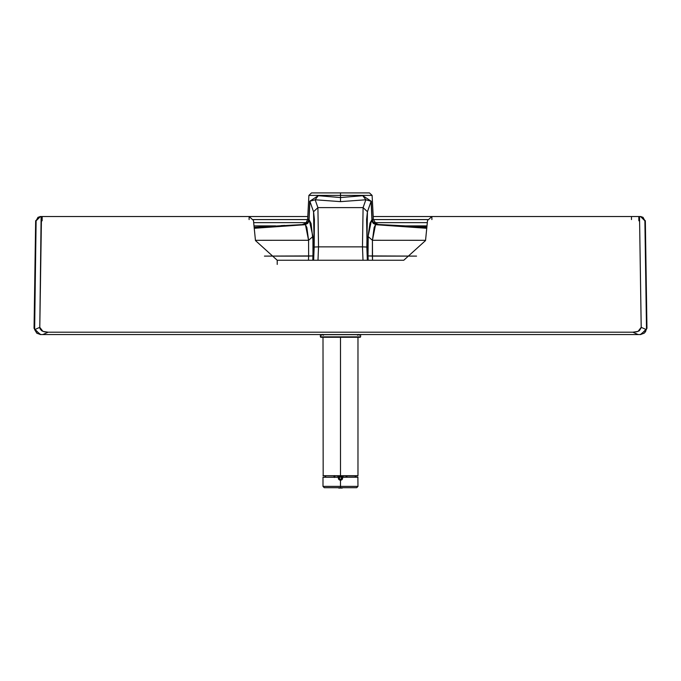 <?xml version="1.0" encoding="UTF-8"?>
<svg xmlns="http://www.w3.org/2000/svg" width="681" height="681" viewBox="0 0 681 681"><rect width="100%" height="100%" fill="white"/><g stroke="black" fill="none" stroke-linecap="round" stroke-linejoin="round"><path stroke-width="1.02" d="M334.371 475.593L334.371 477.492M346.612 475.883L346.612 477.151L346.612 475.883M346.867 477.151L346.867 475.883L346.867 477.151M346.944 477.151L346.944 475.883L346.944 477.151M334.03 477.151L334.03 475.883L334.03 477.151M334.107 477.151L334.107 475.883L334.107 477.151M334.371 477.151L334.371 475.883M342.671 477.151L322.998 477.245L342.671 477.151M323.126 477.151L357.976 477.236L338.304 477.151L338.602 479.118L339.981 480.148M340.994 480.148L342.381 479.118L342.671 477.245L347.301 477.245L342.671 477.236L342.296 479.254M338.678 479.245L339.53 479.986L338.431 478.769L338.304 477.236L322.998 477.236L322.998 486.387L357.976 486.387L340.491 486.387L340.491 487.698L356.725 487.698L357.976 486.387L356.725 487.698L340.491 487.698L340.491 480.207L340.491 486.387L322.998 486.387L324.25 487.698L356.725 487.698L324.25 487.698L322.998 486.387L325.569 486.404L322.998 486.387L324.25 487.698L356.725 487.698L357.976 486.387L357.874 477.151M341.445 479.986L342.143 479.458L341.445 479.986M343.071 475.883L343.113 477.151L343.071 475.883M346.169 477.151L346.127 475.883M334.805 477.151L334.848 475.883L334.805 477.151M337.861 477.151L337.904 475.883L337.861 477.151M342.671 478.019L341.922 479.671L340.491 480.207L339.053 479.671L338.304 478.019L338.44 477.245L338.304 478.028L340.5 480.207L342.671 478.011L342.534 477.245L342.671 478.011L342.066 478.019L341.862 477.245L342.671 478.011M341.802 477.151L340.483 476.445L339.172 477.151L340.483 476.445L341.802 477.151M339.112 477.245L338.908 478.028L340.491 479.603L342.066 478.019L340.491 479.603L338.304 478.028L339.112 477.245M340.491 479.288L339.393 478.658L339.393 477.398L340.483 476.76L341.581 477.39L341.581 478.649L340.491 479.288L339.393 478.658L340.491 479.288L341.581 478.649L341.334 477.245L340.483 476.76L339.393 477.398L339.393 478.658L339.393 477.398L340.483 476.76L339.393 477.398L339.393 478.658L340.491 479.288M338.483 477.151L340.049 475.883L338.483 477.151M340.926 475.883L342.492 477.151L340.926 475.883M340.474 480.207L338.304 478.028M341.802 479.764L342.407 479.075M320.376 334.669L360.598 334.669L360.598 336.857L360.598 334.669L320.376 334.669L320.376 336.857L360.598 336.857L360.164 337.291L320.819 337.291L320.376 334.669M320.819 337.291L320.376 336.857L360.598 336.857L360.164 337.291L320.819 337.291M357.797 475.883L322.998 475.704L340.491 475.704L340.491 337.291L340.491 475.704L357.976 475.704L357.976 337.291M640.532 216.524L643.017 217.316L644.898 220.806L646.499 328.387L645.571 331.656L644.149 333.247L640.361 334.558L40.639 334.558L42.86 334.558L48.138 332.2L632.862 332.2L638.14 334.558L640.378 334.558M641.213 327.34L638.037 331.409L632.862 332.2L636.795 331.792L639.357 330.736L641.204 327.697L639.527 216.524L640.498 216.524L431.89 216.524L639.527 216.524L641.213 327.34L646.363 329.638L641.213 327.34M640.361 334.558L646.363 329.638L646.499 328.387L644.881 220.797L640.498 216.524M638.804 216.524L638.863 220.814L638.804 216.524M631.483 219.58L631.483 216.524L431.89 216.524L427.54 220.457L427.421 221.648M36.102 220.806L37.983 217.316L40.502 216.524L249.11 216.524L49.517 216.524M249.11 219.58L249.11 216.524L253.46 220.457L249.11 216.524L41.473 216.524L39.787 327.34L34.637 329.638L36.119 220.797L34.501 328.387L34.637 329.638L39.787 327.34L41.124 216.524M249.11 216.524L307.786 216.524L249.11 216.524L253.46 220.457L255.469 240.555L277.218 260.244L403.782 260.244L425.531 240.555L427.54 220.457L431.89 216.524L427.54 220.457L425.531 240.555L403.782 260.244L277.218 260.244L255.469 240.555L253.579 221.648M373.214 216.524L603.987 216.524M42.196 216.524L42.137 220.814L42.196 216.524M40.468 216.524L41.175 216.524M431.89 219.58L431.89 216.524M373.375 219.58L427.719 219.58L373.375 219.58M340.5 192.919L369.485 192.919L340.5 192.919L340.5 195.404L372.107 195.404L340.5 195.404L340.5 192.919L311.515 192.919L340.5 192.919M375.027 222.644L427.327 222.644M371.92 219.393L371.69 220.414L373.282 223.411L373.409 222.389L371.92 219.393L371.128 201.227L365.842 199.78L340.5 201.636L340.5 197.558L340.5 201.636L365.842 199.78L362.769 195.702L365.842 199.78L371.273 201.253L362.769 195.702L340.5 197.558L318.231 195.702L309.727 201.253L308.919 219.418L307.633 219.418L308.919 219.418L309.727 201.253L318.231 195.702L340.5 197.558L340.5 195.404L308.893 195.404L340.5 195.404L340.5 197.558L362.769 195.702L371.273 201.253L372.081 219.418L373.367 219.418L372.081 219.418L373.409 222.389L374.746 222.389L373.409 222.389L373.282 223.411L375.767 223.342L378.525 224.509L377.666 224.534L426.859 227.25L375.546 224.687L374.15 227.463L372.43 240.282L372.541 260.244L372.371 256.099L416.559 256.116L368.021 255.92L368.225 235.064L370.03 223.07L372.081 219.418L371.128 201.227L371.92 219.393L373.409 222.389L372.081 219.418M305.973 222.644L253.672 222.644M307.625 219.58L253.281 219.58L307.625 219.58M371.128 201.227L367.442 211.748L366.599 219.367L367.357 260.244L366.829 247.041L362.471 246.862L363.092 207.62L367.451 211.723L371.128 201.227M368.191 260.244L368.021 255.92L368.191 260.244M365.842 199.78L363.092 207.62L365.842 199.78M311.515 192.919L308.893 195.404L307.633 219.418L306.254 222.389L307.591 222.389L306.254 222.389L305.233 223.342L307.718 223.411L308.919 219.418L307.591 222.389L309.08 219.393L309.31 220.414L307.718 223.411L309.31 220.414L305.207 224.577L309.31 220.414L305.454 224.687L309.557 220.533L311.089 223.564L313.209 242.436L312.809 260.244L312.979 255.92L264.441 256.116L308.629 256.099L308.57 240.282L306.85 227.463L305.454 224.687L254.243 228.288L305.454 224.687L308.57 240.282L312.928 236.511L308.57 240.282L255.443 240.308L308.57 240.282L308.629 256.099L312.979 255.92L312.928 236.511L309.08 219.393L309.727 201.253L315.158 199.78L318.231 195.702L315.158 199.78L309.872 201.227L313.549 211.723L314.171 247.041L313.643 260.244L314.171 247.041L318.529 246.862L317.908 207.62L313.549 211.723L317.908 207.62L315.158 199.78L340.5 201.636L315.158 199.78L317.908 207.62L363.092 207.62L317.908 207.62L318.529 246.862L362.471 246.862L318.529 246.862L317.993 260.244L318.529 246.862L314.171 247.041L314.401 219.367L313.558 211.748L309.872 201.227L309.08 219.393L307.591 222.389L307.718 223.411L306.007 223.368L303.334 224.534L305.207 224.577L307.718 223.411L305.207 224.577L303.334 224.534L306.007 223.368L305.233 223.342L302.475 224.509L303.334 224.534L254.141 227.25L303.334 224.534L302.475 224.509L305.267 223.342M363.007 260.244L362.471 246.862L366.829 247.041L367.451 211.723L363.092 207.62L362.471 246.862L363.007 260.244M284.777 225.42L280.981 225.607M425.557 240.308L372.43 240.282L425.557 240.308M426.757 228.288L375.546 224.687L426.757 228.288M308.629 256.099L308.459 260.244L308.629 256.099M426.885 226.994L378.525 224.509L426.885 226.994L378.525 224.509L375.767 223.342L374.993 223.368L377.666 224.534L396.223 225.42M371.69 220.414L375.793 224.577L373.282 223.411L371.443 220.533L368.072 236.511L368.021 255.92L372.371 256.099L372.43 240.282L368.072 236.511L372.43 240.282L375.546 224.687L371.443 220.533L375.793 224.577L371.69 220.414M375.793 224.577L377.666 224.534L374.993 223.368L373.282 223.411L375.793 224.577M277.218 264.424L277.218 260.244M426.996 225.888L405.399 225.888L426.996 225.888M275.601 225.888L254.004 225.888L275.601 225.888M41.473 216.524L40.502 216.524L36.119 220.797M39.787 327.34L40.009 328.736L41.643 330.736L44.205 331.792L48.138 332.2L42.963 331.409L39.787 327.34M34.637 329.638L40.639 334.558L36.851 333.247L34.637 329.638M42.86 334.558L638.14 334.558L632.862 332.2L48.138 332.2L42.86 334.558M354.775 477.151L356.257 475.883M326.199 477.151L324.718 475.883M333.707 477.151L357.891 477.151M347.267 477.151L323.092 477.151M338.721 488.073L342.271 488.073M321.687 335.265L322.564 334.414L323.441 335.282M359.287 335.265L358.41 334.414L357.542 335.282M323.177 475.883L322.998 337.291M645.341 220.789L646.95 328.387L640.83 334.558M645.341 220.806L640.974 216.524M35.659 220.806L40.026 216.524M35.659 220.789L34.05 328.387L40.17 334.558M375.767 223.342L373.367 219.418L372.107 195.404L369.485 192.919"/></g></svg>
